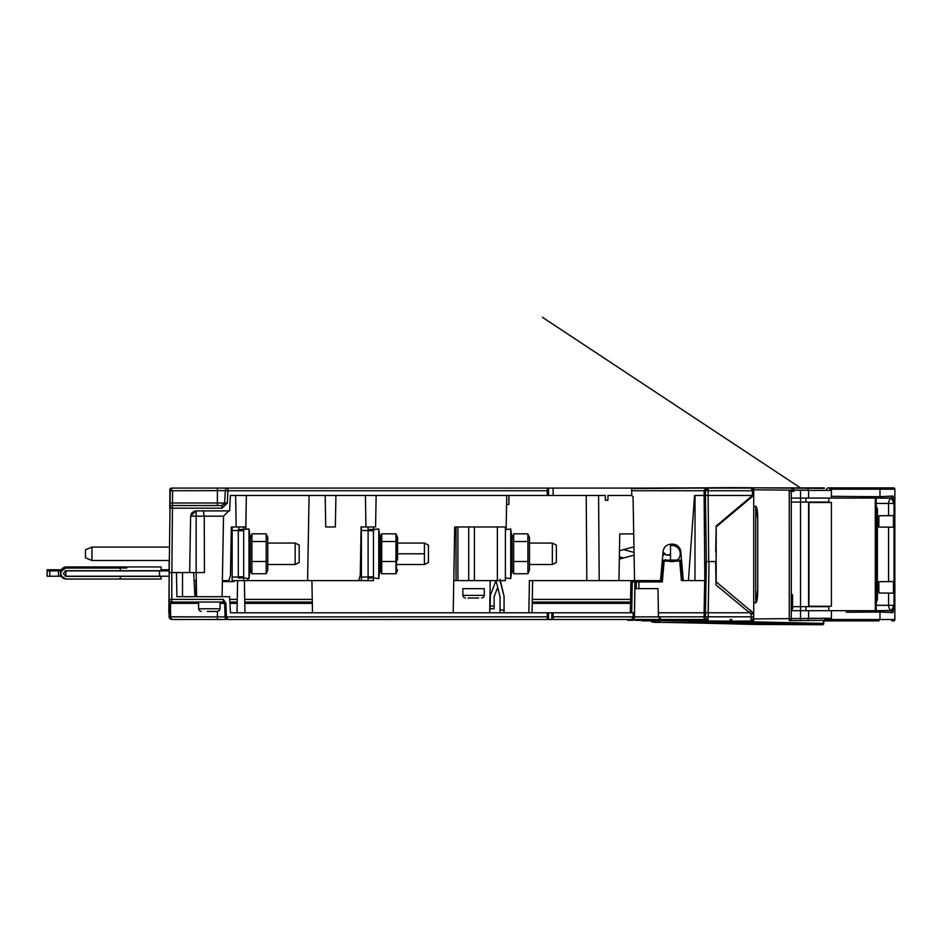 <?xml version="1.0" encoding="UTF-8"?>
<svg xmlns="http://www.w3.org/2000/svg" width="942" height="942" viewBox="0 0 942 942"><rect width="100%" height="100%" fill="white"/><g stroke="black" fill="none" stroke-linecap="round" stroke-linejoin="round"><path stroke-width="1.41" d="M169.124 572.559L169.124 599.383L169.124 559.948L169.124 572.559L171.797 572.559L171.797 602.056L223.266 602.056L171.797 602.056L170.467 603.351L169.124 603.304L169.124 616.81L169.124 603.304L170.467 603.351L171.797 602.056L171.797 572.559L176.46 572.559L176.884 596.698L229.601 596.698L230.449 612.783L633.165 612.783L633.095 616.81L631.752 619.495L553.131 619.495L708.137 619.495A2.685 2.685 0 0 1 705.452 616.81L704.11 616.81L704.675 580.602L681.431 580.602L682.773 580.602L681.16 562.068L679.818 562.162A1.342 1.342 0 0 0 677.71 561.185L666.147 561.185A1.342 1.342 -0 0 0 664.039 562.162L662.697 562.068L664.039 562.162L662.697 562.068L661.084 580.602L662.697 562.068L664.039 562.162L662.308 581.92L661.084 580.602L662.308 581.92L661.084 580.602L634.531 580.602L633.059 496.775L631.717 495.468L631.717 490.747L704.145 490.747L704.11 495.468L694.572 495.468L688.414 580.602L683.315 580.602L680.76 551.482C679.983 546.961 677.31 544.511 672.753 544.135L671.104 544.135C666.536 544.511 663.863 546.961 663.086 551.482L660.542 580.602L634.531 580.602L633.059 496.775M547.231 619.495L227.728 619.495L551.788 619.495L227.764 619.495L547.231 619.495L547.231 612.783L547.231 616.81L225.079 616.904L224.608 603.351L220.075 603.351M171.797 619.495L227.764 619.495L226.421 616.81L225.95 603.304L224.608 603.351L223.266 602.056L224.608 603.351L225.079 616.904A2.685 2.685 0 0 0 225.527 618.293A2.685 2.685 0 0 1 225.079 616.904L226.398 619.118L225.079 616.904L217.39 616.904L217.39 619.495L171.797 619.495L170.467 616.904L217.39 616.904L169.124 616.81L171.797 619.495L169.254 617.658L169.124 616.81L170.467 616.904L171.797 619.495M728.166 488.086L548.574 488.086L708.172 488.086L705.028 489.098M704.345 489.922L704.145 490.747L708.16 488.086L750.998 488.086L752.328 490.747L752.47 495.468L704.11 495.457L704.145 490.747L631.717 490.747L631.729 488.086L708.172 488.086A2.685 2.685 -90 0 0 705.487 490.747L705.805 489.487M169.878 492.148L169.901 490.735L172.586 488.086L547.231 488.086L172.586 488.086A2.685 2.685 -90 0 0 171.868 488.18A2.685 2.685 -90 0 1 172.586 488.086L172.586 488.086A2.685 2.685 -90 0 0 171.868 488.18M357.43 488.086L360.456 488.086M506.737 495.468L506.137 529.557L506.572 504.441L508.868 504.441L509.021 495.468M506.184 526.967L454.703 526.967L506.184 526.967L506.137 529.604L506.349 517.782M506.36 516.769L506.396 515.003M177.967 488.086L299.038 488.086M169.113 580.602L168.83 612.783L169.124 580.602M170.255 489.404L169.183 572.559M171.256 488.086A1.342 1.342 90 0 0 169.913 489.416L169.901 490.735A2.685 2.685 -90 0 1 169.937 490.287A2.685 2.685 -90 0 0 169.901 490.747L169.748 508.174A2.685 2.685 90 0 1 172.433 505.524L178.191 505.524L172.433 505.524L172.468 502.981L217.39 502.981L217.39 490.629L225.291 490.629L169.901 490.747L169.795 503.099L169.901 490.747L172.586 490.629L169.901 490.747L170.655 488.91M170.643 488.922L170.102 489.734M169.937 490.287A2.685 2.685 -90 0 0 169.901 490.747L172.586 488.086A2.685 2.685 -90 0 0 169.901 490.747L172.586 488.086L227.976 488.086L227.976 490.747L227.328 503.099L221.971 508.174L169.748 508.174A2.685 2.685 90 0 1 172.433 505.524L172.433 508.174L169.748 508.174L172.433 508.174L171.868 572.559L172.433 508.174L171.868 572.559L172.433 508.174L221.971 508.174L172.433 508.174L221.971 508.174L221.971 505.524L172.433 505.524L221.971 505.524L217.39 505.524L221.971 505.524L221.971 508.174L221.971 505.524L221.971 508.174L221.971 505.524L224.643 502.981L225.291 490.629L224.643 502.981L225.291 490.629L217.39 490.629L217.39 488.086L217.39 490.629M312.485 612.783L311.92 580.602L244.39 580.602L307.598 580.602L309.082 495.468L307.598 580.602L309.082 495.468L307.598 580.602L358.725 580.602L307.598 580.602L309.082 495.468L307.598 580.602L248.182 580.602L247.546 578.412L248.182 580.602L247.546 578.412L248.182 580.602L358.725 580.602L360.268 575.244L358.725 580.602L360.268 575.244L358.725 580.602L360.268 575.244L358.725 580.602L360.268 575.244L361.104 526.967L360.268 575.244L361.104 526.967L360.268 575.244L361.104 526.967L365.967 526.967L361.104 526.967M169.124 601.761L169.124 599.383L171.797 599.383L169.124 599.383A2.685 2.685 -90 0 0 171.797 602.056A2.685 2.685 90.1 0 1 169.124 599.383A2.685 2.685 -90 0 0 171.797 602.056L171.797 602.056M229.742 599.383L237.254 599.383L229.742 599.383M244.72 599.383L312.249 599.383L244.72 599.383M532.289 599.383L630.598 599.383L532.289 599.383M553.131 612.783L553.131 616.81L634.437 616.833L631.752 619.495A2.685 2.685 0 0 0 634.437 616.857L658.47 616.857L661.154 619.495L631.752 619.495L633.095 616.81L633.165 612.783L634.508 612.783L630.363 612.783L630.904 581.92L632.247 581.92L631.705 612.783L630.363 612.783L630.904 581.92L632.247 581.92L631.705 612.783L632.247 581.92L634.92 581.92L634.508 612.783L634.92 588.644L634.437 616.857L634.508 612.783L630.363 612.783L630.904 581.92L632.259 580.602L529.416 580.602L528.851 612.783L529.416 580.602L586.831 580.602L529.416 580.602L528.851 612.783M170.632 618.129L170.467 603.351L198.621 603.351M170.749 618.482L171.091 619.094M630.551 602.056L532.242 602.056L630.551 602.056M312.297 602.056L244.767 602.056L312.297 602.056M237.207 602.056L229.883 602.056L237.207 602.056M217.39 611.44L217.39 619.495L227.764 619.495A2.685 2.685 0 0 1 226.174 618.976A2.685 2.685 0 0 0 227.764 619.495L225.456 618.188M223.266 602.056L223.266 599.383L225.95 603.304M207.252 611.44L217.414 611.44L207.252 611.44M85.451 549.763L85.451 557.817L91.927 560.502L91.927 547.09L85.451 549.763L85.451 557.817L85.451 549.775L91.927 547.09L169.407 547.09L91.927 547.09L85.451 549.775M161.082 569.745L169.124 569.745M55.401 569.745L47.1 569.745L61.206 569.745L47.1 569.745L61.206 569.745L47.1 569.745L61.206 569.745L60.512 569.745L60.512 570.864L62.007 569.769M126.805 566.931C171.232 566.931 171.232 566.931 126.805 566.931L66.011 566.931L161.082 566.931L161.082 570.722L66.022 570.722L63.208 573.537L66.022 576.363L120.27 576.221M121.447 566.931L120.27 566.931L120.27 568.05L120.27 566.931M65.787 566.943L62.148 568.521L65.987 566.931L60.747 570.864L66.011 566.931L62.148 568.521M47.1 569.745L49.785 569.745L49.785 570.864L49.785 569.745L58.498 569.745L49.785 569.745L58.498 569.745L58.498 570.864L59.793 570.864M74.241 566.931L68.248 566.931M159.492 570.864L65.151 570.864L159.504 570.864L159.504 576.221L65.869 576.221L65.869 570.864L65.869 576.221L65.21 576.221L159.504 576.221L159.504 570.864L169.124 570.864L126.216 570.864L159.492 570.722M58.498 569.745L58.498 570.864L49.785 570.864L49.785 569.745M61.96 568.709L64.633 567.131M65.128 567.013L62.207 568.462M47.1 576.221L47.1 570.864L47.1 576.221L47.1 570.864L47.1 576.221L47.1 570.864L58.498 570.864L58.498 576.221L47.1 576.221L47.1 570.864L61.206 570.864L58.498 570.864L60.512 570.864L60.512 576.221L49.785 576.221L49.785 570.864L58.498 570.864L49.785 570.864L49.785 576.221L47.1 576.221L47.1 570.864L49.785 570.864L47.1 570.864L47.1 576.221M62.502 569.309L65.881 568.05L62.384 569.404M62.572 577.835L65.881 579.036L62.655 577.893M61.312 570.675L55.401 570.864L61.206 570.864L63.538 568.638M61.348 576.457L61.948 577.246M123.897 576.363L161.082 576.363L161.082 579.036L120.27 579.036L120.27 576.363L66.022 576.363L126.805 576.363L120.27 576.363L120.27 579.036L66.022 579.036C58.887 575.338 58.887 571.676 66.022 568.05C58.887 571.676 58.887 575.338 66.022 579.036C58.993 575.409 58.993 571.747 66.022 568.05L126.805 568.05L65.881 568.05L63.302 568.756M63.373 578.364L65.693 579.024M65.787 568.05L62.172 569.616L65.08 568.144M62.207 569.58L65.128 568.132L63.291 568.768M61.889 577.175L63.821 578.576M59.782 570.864L58.498 570.864L58.498 576.221L60.512 576.221L60.512 570.864M228.93 580.602L222.394 580.602L228.93 580.602L222.394 580.602L228.93 580.602L230.472 575.244L228.93 580.602M237.019 612.783L237.584 580.602L244.39 580.602L232.144 580.602L232.144 530.523L238.302 530.523L232.144 530.523L232.144 526.967L243.672 526.967L243.672 529.651L238.302 529.651L248.994 528.992L250.337 540.79L248.994 530.876L248.994 578.588L248.994 528.992L250.337 539.719M62.042 577.34L64.904 578.906M126.805 568.05L125.357 568.05M68.248 576.363L66.022 576.363L63.208 573.537L66.022 570.722L112.804 570.864L65.775 570.746M231.296 527.956L232.144 527.956M234.04 580.602L234.04 581.591L222.371 581.591M169.124 570.864L126.216 570.864L169.124 570.864M169.124 576.221L159.504 576.221L169.124 576.221M126.216 570.864L122.425 570.864L126.216 570.864M114.147 570.864L112.804 570.864M55.401 570.864L47.1 570.864M66.022 568.05L62.137 569.651M62.561 577.823L65.881 579.036L156.584 579.036M61.937 569.851L64.645 568.238M120.27 568.05L120.27 570.722L120.27 568.05M66.022 576.363L63.208 573.537L66.022 570.722L126.805 570.722M120.27 576.363L161.082 576.363M61.206 576.221L60.512 576.221L61.206 576.221M65.869 576.221L65.869 570.864L65.869 576.221M49.785 576.221L58.498 576.221M126.817 579.036L121.447 579.036M397.559 553.79L424.418 553.79L424.418 564.517L424.418 553.79L424.418 564.517L424.418 553.79L397.559 553.79L424.418 553.79L424.418 543.063L424.418 564.517L397.559 564.517L424.418 564.517L428.433 562.504L428.433 545.077L424.418 543.063L397.559 543.063L424.418 543.063L428.433 545.077L424.418 543.063M187.034 505.524L204.92 505.524L187.034 505.524M213.775 505.524L204.92 505.524L213.775 505.524M171.868 572.559L172.433 508.174L171.868 572.559L172.433 508.174L169.748 508.174A2.685 2.685 90 0 1 172.433 505.524L172.433 508.174L221.971 508.174L227.328 503.099L221.971 508.174L227.328 503.099L221.971 508.174L227.328 503.099L227.976 490.747L227.328 503.099L227.976 490.747L227.328 503.099L227.976 490.747L547.231 490.747L227.976 490.747L547.231 490.747L227.976 490.747L547.231 490.747L227.976 490.747L547.231 490.747L547.231 488.086L547.231 495.468L547.231 488.686L547.231 495.468L230.413 495.468L235.618 495.468L230.413 495.468L235.618 495.468L230.413 495.468L229.601 510.882L195.995 510.882L190.625 516.157L189.648 572.559L204.438 572.559L204.249 516.157L203.331 510.882L204.261 516.157L203.331 510.882L204.261 516.157L203.331 510.882L204.261 516.157L203.331 510.882L204.261 516.157L204.438 572.559L204.249 516.157L204.438 572.559L204.249 516.157L196.16 516.157L196.16 572.559L176.46 572.559L189.648 572.559L176.46 572.559L176.884 596.698L176.46 572.559L189.648 572.559L176.46 572.559L189.648 572.559L190.625 516.157L189.648 572.559L190.625 516.157L189.648 572.559L190.625 516.157L189.648 572.559L204.438 572.559L204.249 516.157L190.625 516.157L195.995 510.882L190.625 516.157L195.995 510.882L190.625 516.157L196.16 516.157L196.16 572.559L204.438 572.559M172.586 490.629L172.468 502.981L169.795 503.099L169.748 508.174A2.685 2.685 90 0 1 172.433 505.524L221.971 505.524L224.643 502.981L225.291 490.629L224.643 502.981L222.1 505.513M196.301 580.602L194.099 580.602L196.301 580.602M245.791 526.967L236.171 526.967L245.791 526.967L246.345 495.468L245.838 529.38L246.345 495.468L245.838 529.38L246.345 495.468L245.838 529.38L246.345 495.468L245.791 526.967L231.32 526.967L230.472 575.244L231.32 526.967L230.472 575.244L231.32 526.967L236.171 526.967L231.32 526.967M182.524 596.698L176.884 596.698L182.524 596.698L182.524 572.559M193.675 572.559L194.947 596.698L196.584 596.698L196.16 572.559L196.584 596.698M230.449 612.783L229.601 596.698L176.884 596.698M299.179 562.504L299.179 545.077L295.152 543.063L295.152 553.79L295.152 543.063L267.764 543.063L295.152 543.063L299.179 545.077L299.179 562.504L295.152 564.517L295.152 553.79L295.152 564.517L267.764 564.517L295.152 564.517L299.179 562.504M428.433 562.504L428.433 545.077L428.433 562.504L424.418 564.517L428.433 562.504M631.717 495.468L607.967 495.468L607.884 500.284L605.388 500.284L605.282 495.468L553.131 495.468L553.131 488.086L631.717 488.086L631.717 495.468L607.967 495.468L607.884 500.284L605.388 500.284L605.282 495.468L553.131 495.468L553.131 488.086L553.131 495.468L230.413 495.468L229.601 510.882L195.995 510.882L229.601 510.882L195.995 510.882L229.601 510.882L195.995 510.882L229.601 510.882L230.413 495.468L229.601 510.882L230.413 495.468L229.601 510.882L230.413 495.468L229.601 510.882L230.413 495.468L230.131 500.826L230.413 495.468L306.421 495.468M706.194 580.602L704.851 580.602L704.11 495.468L704.851 580.602L694.961 580.602L695.043 495.468L694.961 580.602L688.414 580.602L694.572 495.457M706.524 488.651L707.301 488.239M708.172 488.086A2.685 2.685 0 0 0 705.487 490.747L705.44 495.468L705.487 490.747L708.172 488.086L708.172 490.747L704.145 490.747M752.47 495.468L716.167 526.025L715.72 552.036M705.44 495.468L706.347 561.573L705.452 612.783L706.017 561.573L708.702 561.562L708.125 495.468L705.275 495.468M716.179 559.666L716.179 526.884L753.73 495.386L753.73 613.372L716.179 581.873L716.179 559.666M757.733 519.018L755.731 506.313L753.73 506.313L755.731 506.313C757.074 506.82 757.745 511.612 757.745 520.702L757.745 588.456C757.745 597.522 757.074 602.327 755.731 602.845L753.73 602.845L755.731 602.845L757.733 590.222M679.818 562.162L681.16 562.068L679.818 562.162L681.431 580.602L679.818 562.162L681.431 580.602L706.017 580.602L681.431 580.602L682.773 580.602L681.16 562.068L679.818 562.162A1.342 1.342 0 0 0 677.71 561.185L666.147 561.185A1.342 1.342 -0 0 0 664.039 562.162A1.342 1.342 180 0 1 666.147 561.185L677.71 561.185A1.342 1.342 180 0 1 679.818 562.162L681.16 562.068L682.773 580.602M706.017 580.602L704.675 580.602L706.017 580.602L705.452 612.783L704.11 612.783L705.452 612.783L706.347 561.573L707.713 561.562M715.649 561.562L709.032 561.562L708.137 612.783L705.452 612.783L705.452 616.81A2.685 2.685 0 0 0 708.137 619.495L704.11 619.495L704.11 616.81L705.452 616.81A2.685 2.685 0 0 0 708.137 619.495L709.032 561.562L715.649 561.562L716.05 584.982L749.573 612.783L708.137 612.783L749.538 612.783L716.05 584.982M665.57 559.63L663.18 560.761M681.16 562.068L676.945 560.113L666.912 560.113L676.945 560.113L666.912 560.113L676.945 560.113L681.16 562.068L676.945 560.113L666.912 560.113L669.279 561.279L666.912 560.113L677.027 560.054L666.912 560.113L666.147 561.185M669.326 561.302L671.893 561.691L669.326 561.302M671.964 561.691L674.531 561.302L671.964 561.691M674.59 561.279L676.851 560.172L674.59 561.279M679.594 559.866L680.619 560.678M631.705 612.783L632.247 581.92L630.928 581.697A1.342 1.342 0 0 1 631.576 580.778L632.259 580.602L632.247 581.92L636.262 581.92L634.92 581.92L634.92 580.602L637.604 580.602L636.262 581.92L634.92 581.92L634.884 588.644L636.144 588.644L636.262 581.92L638.935 581.92L638.817 588.644L657.987 588.644L636.144 588.644L651.817 588.644M634.92 588.668L634.437 616.857L634.884 588.644L638.817 588.644L636.144 588.644L636.262 581.92L638.935 581.92L638.817 588.644L638.935 580.602L640.171 580.602M195.912 580.602L196.195 596.698L195.912 580.602M238.302 577.046L232.144 577.046L238.302 577.046M238.844 577.929L238.844 577.046M238.844 530.523L238.844 526.967L238.844 530.523L238.844 526.967L243.672 526.967L243.672 576.845L238.302 576.845L238.302 529.651L243.672 529.651L243.672 576.845L238.302 576.845L238.302 529.651M753.73 491.359L752.929 491.359L752.929 487.791L824.332 488.415L730.933 487.603L752.929 487.791L752.352 491.359M704.757 495.468L704.11 495.468M753.671 490.747L750.998 488.086L753.671 490.747M753.73 487.803L753.73 489.816L753.73 487.803M826.381 489.216L827.724 487.874L893.558 487.874A1.342 1.342 0 0 1 894.9 489.216A1.342 1.342 -90 0 0 893.511 487.874L878.627 487.874L879.969 489.216L879.969 496.717L878.627 498.059L831.397 498.059L831.397 490.464L831.397 498.071L831.397 490.464L831.397 498.071L800.535 498.071L800.535 490.229L793.976 490.17L808.566 490.346A2.014 2.002 -89.5 0 0 806.576 488.262L824.332 488.415L791.986 488.133L791.963 491.359L789.255 491.359L789.255 618.635L753.73 618.941L753.73 602.845M753.73 506.313L753.73 489.816L791.963 490.146L791.986 488.133A2.014 2.014 0 0 1 793.976 490.146L793.976 491.359L791.963 491.359L791.986 488.133A2.014 2.014 0 0 1 793.976 490.146L793.976 491.359L791.963 491.359L791.963 490.111L793.976 490.146L791.963 490.146M808.954 547.997L808.954 560.761M826.523 502.498L808.954 502.498L831.409 502.486L831.409 606.271L808.954 606.271L826.523 606.271M661.154 619.495L658.47 616.833L658.399 612.783L704.11 612.783L704.11 619.495L661.154 619.495M660.095 619.271A2.685 2.685 0 0 1 659.247 618.694A2.685 2.685 0 0 0 660.095 619.271A2.685 2.685 0 0 1 659.247 618.694M251.243 572.23L251.914 573.749L251.914 541.544L251.914 561.503L266.174 561.503L266.174 573.749L251.914 573.749L251.914 561.503L266.174 561.503L266.174 573.749L251.914 573.749L251.914 541.544L266.174 541.544L266.174 561.503L266.174 541.544L266.174 561.503L267.764 559.995L267.764 547.585M266.174 533.831L266.174 541.544L266.174 533.831L266.174 541.544L251.914 541.544L251.914 533.831L266.174 533.831L251.914 533.831L266.174 533.831L251.914 533.831L251.914 541.544L251.914 533.831M243.672 580.602L243.672 576.845L243.672 577.929L243.672 576.845L238.302 576.845L238.302 577.929L238.302 576.845L238.302 577.929L243.672 577.929L243.672 580.602L243.672 577.929L248.994 578.588L250.337 567.861M238.844 526.967L238.844 529.651M217.39 505.524L217.39 502.981L227.328 503.099L221.971 508.174L172.433 508.174L221.971 508.174L227.328 503.099L227.976 488.086L547.231 488.086L227.976 488.086L227.976 490.747L547.231 490.747L547.231 495.468L230.413 495.468M547.231 490.747L547.231 495.468M244.39 580.602L244.955 612.783L244.39 580.602M266.857 535.339L267.764 537.588L267.764 559.995L266.174 561.503L266.174 573.749L266.857 572.241M266.739 572.536L266.174 573.749L251.914 573.749L251.361 572.536M267.764 559.995L267.764 569.992L266.692 572.654M808.566 490.417L831.397 490.417L829.431 488.462L831.397 490.417L808.566 490.417M831.397 496.316L879.969 496.717L892.957 496.057L890.955 498.059L800.535 498.071L800.535 490.229L808.566 490.346A2.014 2.002 -89.5 0 0 806.576 488.262L824.12 488.415M752.929 618.706L752.929 620.955L730.945 621.155L730.074 621.143L731.722 620.778L730.945 621.155L730.933 619.495L730.933 621.155L730.933 619.495L730.933 621.155L753.73 620.955L753.73 618.941L789.255 618.635L789.278 620.637L789.255 618.635L791.268 618.635A2.014 2.014 0 0 1 789.278 620.637L789.255 491.359L791.268 491.359L791.268 618.635A2.014 2.014 0 0 1 789.278 620.637L824.344 620.331A2.014 2.014 89.5 0 0 826.334 618.341A2.014 2.014 -90.5 0 1 824.344 620.331L806.34 620.495L824.344 620.331L825.475 618.364L808.566 618.505M547.231 488.086L548.574 488.086L548.574 495.468M693.3 488.086L631.717 488.568M823.897 606.672L825.863 606.271M806.293 606.672L828.819 606.672L806.293 606.672L828.819 606.672L828.819 610.687M800.559 610.687L800.559 606.672L800.559 610.687M791.268 610.687L800.535 610.687L791.268 610.687L800.535 610.687L791.268 610.687L791.268 618.659A2.014 2.014 0 0 1 789.278 620.637L790.067 620.472M836.779 610.687L875.295 610.687L800.535 610.687L800.535 618.529L800.535 610.687L808.566 610.687L800.535 610.687L800.535 618.529L800.535 610.687M823.543 620.342A1.342 1.013 90 0 0 824.344 620.884L845.033 620.884L824.344 620.884A1.342 1.342 0 0 1 823.273 620.342A1.342 1.342 90 0 0 824.344 620.884L878.627 620.884L879.969 619.542L879.969 612.029L878.627 610.687L808.566 610.687L808.566 618.411L800.535 618.529L831.397 618.305L808.566 618.341M831.397 618.293L831.397 610.687L831.397 618.293L831.397 610.687L808.566 610.687L808.566 618.411L791.268 618.611M808.566 610.687L808.566 618.411L800.535 618.529L800.559 620.543L789.278 620.637A2.014 2.014 0 0 0 791.268 618.635L789.255 618.635L789.255 491.359L791.268 491.359M251.408 572.654L250.337 569.992L250.337 537.588L251.243 535.35M250.337 547.585L250.337 559.995M335.364 526.967L325.732 526.967L325.19 495.468L325.732 526.967L335.364 526.967L335.917 495.468M376.141 495.468L375.587 526.967L376.141 495.468L375.587 526.967L365.967 526.967L365.414 495.468M456.022 580.602L496.01 580.602L456.022 580.602L456.022 526.967L454.703 526.967L453.208 612.783L454.703 526.967L453.208 612.783L453.773 580.602L456.022 580.602L453.773 580.602L453.208 612.783M489.675 612.783L490.229 580.602M586.218 495.468L586.831 580.602L586.218 495.468L586.831 580.602L599.206 580.602L598.594 495.468L605.282 495.468M598.594 495.468L599.206 580.602L618.953 580.602L619.765 533.973L633.707 533.855L619.765 533.973L618.953 580.602L529.416 580.602M730.592 513.885L730.568 514.803M618.953 580.602L619.424 553.79M535.821 580.602L532.619 580.602L532.053 612.783L532.619 580.602M619.765 533.973L619.601 543.452L619.765 533.973M553.131 616.81L553.131 619.495L551.788 619.495L551.788 612.783M563.387 580.602L638.935 580.602L638.817 588.644L636.144 588.644L636.262 581.92L662.308 581.92L664.039 562.162M634.884 588.644L641.09 588.644M704.675 580.602L704.11 612.783L658.399 612.783L657.987 588.644L638.817 588.644M677.71 561.185L677.039 560.054M636.262 581.92A1.342 1.342 90.6 0 1 637.604 580.602L636.262 581.92L636.144 588.644L636.262 581.92L638.935 580.602L637.593 580.602A1.342 1.342 0 0 0 636.262 581.92L637.604 580.602A1.342 1.342 0 0 0 636.262 581.92M632.212 580.602A1.342 1.342 0 0 1 632.259 580.602L638.935 580.602M368.098 580.602L361.398 580.602L361.398 577.046L368.098 577.046L368.098 580.602L373.468 580.602L368.098 580.602L368.098 530.723L373.468 530.723L373.468 580.602M361.398 526.967L361.398 577.046L361.398 530.523L368.098 530.523L361.398 530.523L361.398 526.967L368.098 526.967L368.098 577.929L373.468 577.929L368.098 577.929M373.468 530.723L373.468 526.967L373.468 530.723L368.098 530.723L368.098 529.651L378.778 528.992L378.778 578.588L378.778 530.876L378.778 578.588L380.121 567.861M368.098 530.523L368.098 526.967L373.468 526.967M380.121 540.79L378.778 530.876L380.121 540.79M397.559 559.995L397.559 537.588L396.653 535.339L397.559 537.588L397.559 559.995M381.027 572.23L381.71 573.749L395.97 573.749L397.559 569.992L396.535 572.536L396.476 534.915L395.97 533.831L381.71 533.831L381.204 534.915L381.157 572.536M381.027 535.35L380.121 537.588L380.121 569.992L381.204 572.654M361.398 580.602L281.387 580.602L361.398 580.602L361.398 577.046M395.97 573.749L381.71 573.749L381.71 561.503L395.97 561.503L395.97 573.749L396.653 572.241M395.97 533.831L381.71 533.831L395.97 533.831L381.71 533.831L395.97 533.831L395.97 541.544L396.476 534.915L395.97 541.544L381.71 541.544L395.97 541.544L381.71 541.544L381.71 533.831L381.71 561.503M456.022 526.967L497.352 526.967L497.352 580.602L497.352 526.967L505.395 526.967L505.395 580.602L500.037 580.602L505.395 580.602M505.395 526.967L505.395 529.651L510.717 528.992L510.717 578.588L505.395 577.929M512.966 572.23L513.649 573.749L527.909 573.749L528.415 572.654L529.498 569.992L529.498 537.588L528.592 535.339M527.909 541.544L527.909 533.831L527.909 541.544L513.649 541.544L527.909 541.544L527.909 573.749M513.649 561.503L513.649 541.544L513.649 573.749L513.649 561.503L527.909 561.503M556.345 562.504L556.345 545.077L552.33 543.063L552.33 564.517L556.345 562.504M506.384 515.309L506.572 504.441L508.868 504.441L506.572 504.441L506.455 511.459L506.572 504.441L508.868 504.441M513.649 533.831L513.649 541.544L513.649 533.831L527.909 533.831M500.037 579.259L503.935 595.685A4.027 4.027 -86 0 1 504.064 596.698L504.064 612.783M503.499 594.013L500.037 580.602L496.01 580.602L500.037 596.698L500.037 612.783M497.659 587.49L494.138 596.698L494.138 608.768L490.111 608.768L490.382 595.226L495.492 581.944L496.222 581.944M456.752 580.602L459.79 580.602M459.849 580.602L456.87 580.602M487.355 580.602L489.204 580.602M468.103 598.04L478.654 598.04M462.852 588.656L484.306 588.656L484.306 595.379L462.852 595.379L462.852 588.656M503.935 595.685L504.064 596.698M496.01 580.602L495.492 581.944M500.037 596.698L499.342 594.013M513.649 573.749L512.059 569.992L512.059 537.588L512.966 535.35M663.192 560.172L663.192 560.172A8.042 8.042 0 0 0 662.391 559.466L663.192 560.172A8.042 8.042 0 0 0 662.391 559.466M633.577 555.274L634.084 555.156A8.042 8.042 0 0 0 633.577 555.274A8.042 8.042 0 0 1 634.084 555.156A8.042 8.042 0 0 0 633.577 555.274L619.33 559.101L633.577 555.274M633.942 547.055A16.085 16.085 0 0 0 631.493 547.502L619.471 550.729M665.853 554.485A16.085 16.085 0 0 0 663.027 552.224A16.085 16.085 0 0 1 663.686 552.671L666.5 555.132L663.686 552.671A16.085 16.085 0 0 0 663.027 552.224M670.209 555.026A0.671 0.671 0 0 1 669.856 555.132L666.5 555.132L670.516 554.461A0.671 0.671 0 0 1 670.433 554.791M670.516 544.158L670.516 554.461L670.516 544.158M675.885 545.312L676.957 545.324L675.885 545.312M631.493 547.502L633.33 547.125L631.493 547.502M669.856 555.132L670.516 554.461L669.856 555.132A0.671 0.671 0 0 0 670.516 554.461L670.516 561.585M716.179 561.738L715.555 561.514M238.302 530.723L238.302 576.845L238.302 530.723L243.672 530.723L238.302 530.723M232.144 526.967L232.144 580.602L237.584 580.602M662.732 555.533A16.085 16.085 0 0 0 665.111 553.79A16.085 16.085 0 0 1 662.732 555.533A16.085 16.085 0 0 0 665.111 553.79M619.365 556.816L623.592 557.958M634.037 552.412A8.042 8.042 0 0 1 633.577 552.295L623.592 549.622M820.482 502.498L826.04 502.486M808.954 502.463L813.582 502.486M800.535 498.071L791.268 498.071L800.535 498.071M791.268 603.068L792.092 603.068L792.563 601.538L792.563 602.915M792.092 602.009L792.092 594.355L792.092 602.009L791.268 602.009L792.563 601.538L792.563 594.826L792.563 608.756M792.563 606.801L792.563 605.388M792.092 594.355L791.268 594.355M753.612 613.277A2.685 2.685 0 0 1 753.718 614.043L751.033 614.043L752.47 612.324M753.718 614.043L753.718 616.81A2.685 2.685 0 0 1 751.033 619.495L751.033 614.043L749.538 612.783L751.257 610.746M716.026 583.593L716.014 582.745M792.563 606.672L808.954 606.672L792.563 606.672M813.582 606.271L808.954 606.307M826.04 606.271L820.482 606.259M791.268 502.086L828.819 502.086L828.819 498.071L828.819 502.086L828.819 498.071L828.819 502.086L806.293 502.086L828.819 502.086L808.954 502.086L808.954 606.672L800.535 606.672L800.535 502.086L808.954 502.086L808.954 606.672L800.535 606.672L800.535 502.086L808.954 502.086L808.954 606.672M744.592 502.098L745.711 502.11M825.475 490.405L826.334 490.429M731.722 487.615L675.414 488.086M825.875 606.271L826.487 606.271M742.897 503.523L744.015 503.534M753.718 616.81L705.452 616.81M644.905 620.401L642.256 620.378L644.905 620.401L644.905 619.495L644.905 620.401L730.074 621.143L649.45 620.437M642.256 620.378L635.191 620.319M631.317 620.283L628.549 620.26M681.09 561.644A12.069 12.069 0 0 0 681.596 561.008M663.615 553.79A8.313 8.313 0 0 1 663.698 552.671A8.313 8.313 0 0 0 663.698 554.909A8.313 8.313 0 0 1 663.615 553.79M670.516 545.595A8.313 8.313 0 0 1 677.745 559.725A8.313 8.313 0 0 0 670.516 545.595M740.023 506.878L738.952 506.855M710.327 620.931L710.645 622.297L697.739 622.215A1.342 0.777 -89 0 0 698.528 620.872A1.342 0.777 91 0 1 697.739 622.215L822.437 624.723L715.861 623.439A1.342 0.954 91.2 0 1 715.826 623.427M660.095 620.543L660.895 620.543L660.095 620.543A1.342 1.342 0 0 1 659.2 620.884A1.342 0.966 -90 0 0 659.847 620.531A1.342 0.966 -90 0 1 659.2 620.884L659.2 620.884A1.342 1.342 0 0 0 660.106 620.531M729.909 623.734L756.296 624.287M730.074 619.495L730.074 621.143M656.021 620.884L660.177 620.978M711.092 620.943L710.939 622.309L822.437 624.723A1.342 0.695 90.2 0 0 822.448 624.723A1.342 0.695 90.2 0 0 822.448 624.723A1.342 1.013 -88.8 0 0 823.461 623.38A1.342 1.013 91.2 0 1 822.437 624.723A1.342 0.695 -89.8 0 1 822.437 624.723A1.342 1.342 0 0 0 823.791 623.392L823.461 623.404M823.485 620.566L823.461 623.38L823.485 620.566M658.588 620.884L653.618 620.884A1.342 0.954 -90 0 1 652.936 620.472A1.342 0.954 -90 0 0 653.618 620.884L642.397 620.884L653.618 620.884A1.342 0.966 90 0 0 654.313 620.484A1.342 0.966 90 0 1 653.618 620.884L651.899 620.884M736.821 509.563L735.737 509.551M735.855 509.445L736.95 509.457M708.254 623.274L755.26 624.464L822.448 624.723L755.248 624.464L708.254 623.274M651.888 620.684C650.039 622.05 653.124 622.591 661.107 622.321L715.849 623.439A1.342 0.954 -88.8 0 0 715.861 623.439L716.203 623.474A1.342 1.13 -90.4 0 1 715.955 623.439A1.342 1.13 -90.4 0 0 716.203 623.474L715.849 623.439A1.342 0.954 -88.8 0 0 715.861 623.439L661.107 622.321L697.739 622.215M739.682 506.231L740.753 506.266M634.472 614.714L633.13 614.714M629.374 620.26L633.589 620.295M768.06 623.639L769.002 624.275L729.767 623.734L730.25 623.109M756.673 624.028L752.705 623.945M753.035 624.263L729.732 623.792M891.744 620.884L893.522 620.884A1.342 1.342 0 0 0 894.9 619.542A1.342 1.342 -90 0 1 893.511 620.884M892.957 496.057L891.532 498.259L893.993 503.428L893.134 496.328M876.225 605.329L893.993 605.329L891.568 610.51A5.358 4.003 90 0 1 888.589 605.329L888.589 593.083L893.463 593.13L893.463 581.567L888.589 581.603L888.589 527.143L893.463 527.179L893.463 515.615L878.851 515.745L888.589 515.663L888.589 503.428L893.993 503.428L893.993 605.329L892.957 612.606L891.05 610.687L878.627 610.687M875.295 610.687L876.225 610.687L875.295 610.687L875.295 498.059M846.234 612.241L879.969 612.029L846.234 612.241M893.463 593.13L892.333 593.119M888.589 593.083L878.851 593.001L878.851 581.685L888.589 581.603M827.724 620.884L878.627 620.884L827.724 620.884L826.381 619.542L879.969 619.542L826.381 619.542L826.381 618.341M893.463 515.615L888.589 515.663M878.627 498.059L891.532 498.259A5.358 4.003 90 0 0 888.589 503.428L876.225 503.428M893.122 612.371L891.568 610.51L876.225 610.687L876.225 498.059L876.225 610.687M876.225 601.314L876.26 602.644L877.402 599.83L877.402 508.927L876.26 506.101L876.225 507.432M888.589 527.143L878.851 527.061L878.851 515.745M875.836 508.927L877.402 508.927M875.836 599.83L877.402 599.83M893.463 527.179L878.851 527.049M893.463 581.567L878.851 581.685M824.321 487.874L761.666 487.874M876.131 487.874L879.498 487.874M700.2 487.874L641.561 488.086M878.686 620.884L848.401 620.884M892.957 612.606L879.969 612.029L879.969 619.542L894.853 619.542L894.853 489.216L830.95 489.216M508.774 497.717L508.88 503.746L508.998 496.516M506.419 513.637L506.396 515.156M171.621 619.483L169.831 618.623M227.976 488.086A2.685 2.685 0 0 0 225.291 490.629A2.685 2.685 0 0 1 227.976 488.086A2.685 2.685 -90 0 0 227.764 488.097A2.685 2.685 -90 0 1 227.976 488.086A2.685 2.685 -90 0 0 225.291 490.629L225.303 490.605A2.685 2.685 -90 0 1 227.976 488.086A2.685 2.685 0 0 0 225.291 490.629L227.976 490.747L225.291 490.629L227.976 490.747L227.328 503.099L224.643 502.981L227.328 503.099M236.171 526.967L235.618 495.468L236.171 526.967M309.082 495.468L307.598 580.602L309.082 495.468M203.342 510.882L195.995 510.882L203.342 510.882L204.249 516.157L203.342 510.882M196.16 510.882L196.16 516.157L196.16 510.882M190.967 514.379L191.933 512.754L195.394 510.917L191.933 512.754L194.7 511.047L190.967 514.379M805.905 502.086L805.905 498.071L805.905 502.086M731.722 621.143L731.722 619.495M395.97 561.503L395.97 541.544M828.819 502.086L808.954 502.086L828.819 502.086M792.775 488.309L793.399 488.733L792.775 488.309M790.691 620.048L791.127 619.389M808.566 618.411A2.014 2.002 -90.5 0 1 806.576 620.495L800.559 620.543M229.954 603.375L237.184 603.375M244.79 603.375L312.32 603.375M532.218 603.375L630.528 603.375M171.797 599.383L223.266 599.383M201.27 611.44L199.398 610.663L198.621 608.791L199.398 610.663L201.27 611.44L199.398 610.663L198.621 608.791L220.075 608.791L220.075 602.056M198.621 608.791L220.075 608.791L198.621 608.791L198.621 602.056M708.125 495.468L708.172 490.747L752.328 490.747M755.731 602.845L755.731 506.313M805.905 610.687L805.905 606.672M548.574 612.783L548.574 619.495M704.11 616.81L658.47 616.833M662.308 581.92L638.935 581.92M368.098 576.845L373.468 576.845M457.918 526.967L457.918 580.602M468.716 580.602L468.716 526.967M474.403 526.967L474.403 580.602M500.037 610.098L504.064 610.098M490.111 606.083L494.138 606.083M808.566 490.346L808.566 498.071L808.566 490.346M792.092 602.633L792.563 603.41M791.268 610.334L792.092 610.334L792.092 603.068M752.929 618.988L753.73 618.988M808.566 490.252L793.976 490.123M707.984 622.297A1.342 0.93 -90 0 1 707.065 620.943M698.823 620.872L706.771 620.943M713.659 621.002L823.791 623.392L823.814 620.778M711.964 620.99A1.342 1.013 91.2 0 1 710.939 622.309M824.344 487.874A1.342 1.342 90 0 0 823.273 488.415A1.342 1.342 0 0 1 824.344 487.874M224.643 502.981L224.078 504.5M223.513 516.157L204.249 516.157L223.513 516.157L209.348 516.157L223.513 516.157L228.882 510.882L223.513 516.157L228.882 510.882L223.513 516.157L222.112 596.698L223.513 516.157M808.566 502.086L808.566 606.672M800.535 606.672L800.535 502.086M800.559 502.086L800.559 498.071L800.559 502.086M170.714 619.259L169.925 618.729M169.254 617.658L169.642 618.399M220.075 608.791L219.298 610.663L217.414 611.44L219.298 610.663L220.075 608.791L219.298 610.663L217.414 611.44M169.407 547.09L91.927 547.09M169.124 560.502L91.927 560.502M705.487 490.747L706.217 488.933M706.535 488.651L707.289 488.239M666.912 560.113L662.697 562.068M634.92 580.602L637.604 580.602M380.121 539.719L378.778 528.992L380.121 539.719L378.778 528.992L373.468 529.651M373.468 577.929L378.778 578.588L373.468 577.929M397.559 564.517L424.418 564.517M512.059 567.861L510.717 578.588M512.059 539.719L510.717 528.992M529.498 564.517L552.33 564.517M529.498 543.063L552.33 543.063M484.306 595.379L483.529 597.263L481.645 598.04M462.852 595.379L463.629 597.263L465.513 598.04M792.563 606.789L792.563 605.376M753.73 620.955L752.929 620.955M729.438 623.145L728.849 623.745L741.743 623.722M651.652 619.542L650.31 620.884L659.2 620.884M715.849 623.439L716.509 623.451L715.849 623.439M800.971 488.215L542.404 317.277M627.855 619.495L627.855 620.389M172.586 488.086A2.685 2.685 0 0 0 169.901 490.747A2.685 2.685 0 0 1 172.586 488.086M831.397 618.341L830.608 619.871L829.207 620.295"/></g></svg>
